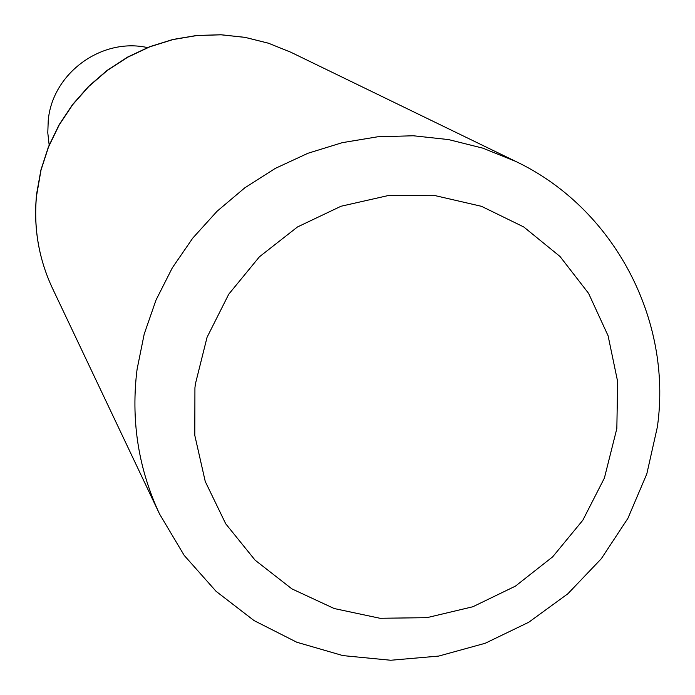 <?xml version="1.0" encoding="UTF-8"?>
<svg xmlns="http://www.w3.org/2000/svg" width="695" height="695" viewBox="0 0 695 695"><rect width="100%" height="100%" fill="white"/><g stroke="black" fill="none" stroke-linecap="round" stroke-linejoin="round"><path stroke-width="1.04" d="M147.479 47.59C101.479 37.287 52.247 73.435 48.233 120.548L47.79 132.823L49.171 145.02M195.425 383.831L194.93 387.784L194.8 435.4L205.26 481.513L225.719 523.795L255.1 560.17L291.891 588.874L334.226 608.542L380 618.281L426.973 617.655L472.852 606.752L515.447 586.128L552.699 556.808L582.836 520.207L604.389 478.073L616.839 428.546L617.647 381.581L608.09 335.772L588.578 293.36L560.005 256.472L523.735 226.952L481.522 206.328L435.452 195.695L387.819 195.651L341.036 206.241L297.495 226.961L259.417 256.794L228.751 294.202L207.058 337.284L195.425 383.831M137.106 369.167L144.213 334.043L156.01 300.058L172.308 267.853L192.802 238.064L217.101 211.228L244.753 187.876L275.229 168.433L307.954 153.265L342.305 142.657L377.637 136.793L413.282 135.768L448.562 139.582L482.843 148.157L515.473 161.292L290.805 52.221L268.513 43.238L245.135 37.391L221.123 34.811L196.92 35.532L172.986 39.563L149.781 46.834L127.732 57.207L107.282 70.49L88.804 86.441L72.654 104.737L59.145 125.048L48.528 146.975L41.005 170.101L36.47 196.303C33.56 228.585 38.903 259.278 52.507 288.382L159.563 514.022C138.957 469.933 131.277 423.272 136.507 374.04L137.106 369.167M657.47 426.209C672.43 319.101 613.589 207.709 515.473 161.292M159.563 514.022L184.201 555.401L216.084 591.323L254.066 620.592L296.826 642.25L342.904 655.602L390.729 660.25L438.693 656.08L485.214 643.266L528.739 622.26L567.858 593.773L601.279 558.754L627.889 518.357L646.81 473.903L657.392 426.86M290.805 52.221L268.461 43.212L245.048 37.356L221.01 34.75L196.789 35.462L172.847 39.476L149.642 46.73L127.602 57.086L107.16 70.351L88.699 86.276L72.567 104.554L59.066 124.839L48.459 146.749L40.944 169.875L36.644 193.766C33.238 226.891 38.52 258.427 52.507 288.382"/></g></svg>
